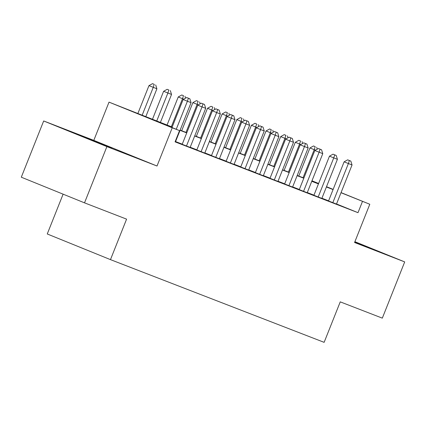 <?xml version="1.0" encoding="UTF-8"?>
<svg xmlns="http://www.w3.org/2000/svg" width="426" height="426" viewBox="0 0 426 426"><rect width="100%" height="100%" fill="white"/><g stroke="black" fill="none" stroke-linecap="round" stroke-linejoin="round"><path stroke-width="0.64" d="M354.725 242.138L371.616 248.699L354.837 241.856M80.983 135.745L111.857 148.136L80.983 135.745M63.107 194.165L47.259 233.975L110.472 259.631L324.133 342.344L340.246 301.858L382.319 318.142L404.7 261.91L354.901 241.696M110.472 259.631L126.586 219.14L84.513 202.851L21.3 177.2L43.681 120.963L106.889 146.613L157.013 166.018L172.232 127.779L109.019 102.128L172.173 127.054M157.013 166.018L93.8 140.367L43.681 120.963M93.8 140.367L109.019 102.128M84.513 202.851L106.889 146.613M328.542 200.96L336.487 204.07M313.903 195.294L321.854 198.404M299.27 189.629L307.215 192.738M284.637 183.963L292.582 187.073M270.004 178.297L277.949 181.407M255.366 172.631L263.316 175.741M240.733 166.965L248.677 170.075M226.1 161.305L234.044 164.409M211.466 155.639L219.411 158.744M196.828 149.973L204.778 153.078M182.195 144.308L190.14 147.412M172.093 127.246L153.924 120.212L179.548 130.612L175.07 141.858L358 212.68L336.529 203.963M328.595 200.816L321.923 198.228M313.962 195.151L307.284 192.563M299.329 189.485L292.651 186.897M284.696 183.819L278.018 181.236M270.063 178.153L263.385 175.571M255.424 172.487L248.747 169.905M240.791 166.822L234.114 164.239M226.158 161.156L219.481 158.573M211.525 155.49L204.847 152.907M196.887 149.824L190.209 147.242M182.253 144.158L175.576 141.576M175.15 141.661L178.052 142.779L175.507 141.751M341.05 192.6L369.795 204.262L354.576 242.506L404.7 261.91M369.795 204.262L341.002 192.717M358 212.68L362.478 201.429M179.548 130.612L172.232 127.779M311.97 180.794L318.605 183.489M326.508 186.695L333.143 189.389M318.557 183.606L311.923 180.912M180.129 130.132L186.806 132.72M194.762 135.798L201.439 138.386M209.4 141.464L216.078 144.052M224.033 147.13L230.711 149.718M238.666 152.796L245.344 155.383M253.3 158.461L259.977 161.049M267.938 164.127L274.616 166.715M282.571 169.793L289.249 172.376M297.204 175.459L303.882 178.041M311.837 181.125L318.515 183.707M333.073 189.57L326.396 186.982M318.44 183.904L311.763 181.316M303.807 178.238L297.13 175.65M289.169 172.573L282.491 169.985M274.536 166.907L267.858 164.319M259.903 161.241L253.225 158.658M245.269 155.575L238.592 152.993M230.631 149.909L223.954 147.327M215.998 144.244L209.32 141.661M201.365 138.578L194.687 135.995M186.732 132.912L180.054 130.329M176.252 129.275L187.408 101.234L191.066 102.65L175.491 141.789M171.982 127.539L183.137 99.498L187.408 101.234L188.388 98.214L189.852 98.779L186.679 97.522L188.388 98.214M186.679 97.522L183.137 99.498M191.066 102.65L189.852 98.779M145.74 116.82L156.901 88.784L148.967 85.631L137.811 113.673M154.223 84.348L152.513 83.656L154.223 84.348L153.243 87.367L142.082 115.403M155.682 84.912L156.901 88.784M148.967 85.631L152.513 83.656M186.466 146.038L202.041 106.899L205.699 108.316L190.124 147.455M182.179 144.345L197.77 105.163L202.041 106.899L203.021 103.88L204.485 104.445L201.317 103.188L203.021 103.88M201.317 103.188L197.77 105.163M205.699 108.316L204.485 104.445M201.104 151.704L216.68 112.565L220.338 113.982L204.762 153.12M196.812 150.011L212.409 110.829L216.68 112.565L217.659 109.546L219.118 110.11L215.95 108.854L217.659 109.546M215.95 108.854L212.409 110.829M220.338 113.982L219.118 110.11M215.737 157.37L231.313 118.231L234.971 119.647L219.395 158.786M211.45 155.676L227.042 116.495L231.313 118.231L232.292 115.212L233.757 115.776L230.583 114.519L232.292 115.212M230.583 114.519L227.042 116.495M234.971 119.647L233.757 115.776M230.37 163.036L245.946 123.897L249.604 125.313L234.028 164.452M226.084 161.342L241.675 122.161L245.946 123.897L246.926 120.877L248.39 121.442L245.216 120.185L246.926 120.877M245.216 120.185L241.675 122.161M249.604 125.313L248.39 121.442M160.373 122.486L171.534 94.45L163.605 91.297L152.417 119.408M168.856 90.014L167.146 89.322L168.856 90.014L167.876 93.033L156.715 121.069M170.32 90.578L171.534 94.45M163.605 91.297L167.146 89.322M183.728 99.167L178.238 96.963L167.051 125.074M183.489 95.68L181.78 94.987L183.489 95.68L182.509 98.699L171.353 126.735M184.953 96.244L185.55 98.15M178.238 96.963L181.78 94.987M198.362 104.833L192.871 102.629L181.689 130.739M198.122 101.345L196.413 100.653L198.122 101.345L197.142 104.365L185.986 132.401M199.586 101.91L200.188 103.816M192.871 102.629L196.413 100.653M213 110.499L207.505 108.295L196.322 136.405M212.755 107.011L211.051 106.314L212.755 107.011L211.775 110.03L200.619 138.067M214.219 107.576L214.821 109.482M207.505 108.295L211.051 106.314M245.003 168.701L260.579 129.563L264.237 130.979L248.662 170.118M240.717 167.008L256.308 127.827L260.579 129.563L261.559 126.543L263.023 127.108L259.855 125.846L261.559 126.543M259.855 125.846L256.308 127.827M264.237 130.979L263.023 127.108M227.633 116.165L222.143 113.96L210.955 142.071M227.393 112.677L225.684 111.979L227.393 112.677L226.414 115.696L215.252 143.732M228.858 113.241L229.454 115.148M222.143 113.96L225.684 111.979M259.642 174.367L275.217 135.228L278.876 136.645L263.3 175.784M255.35 172.674L270.941 133.492L275.217 135.228L276.197 132.209L277.656 132.774L274.488 131.512L276.197 132.209M274.488 131.512L270.941 133.492M278.876 136.645L277.656 132.774M242.266 121.831L236.776 119.626L225.588 147.731M242.027 118.343L240.317 117.645L242.027 118.343L241.047 121.362L229.891 149.398M243.491 118.907L244.087 120.814M236.776 119.626L240.317 117.645M274.275 180.033L289.85 140.894L293.509 142.311L277.933 181.449M269.988 178.34L285.58 139.158L289.85 140.894L290.83 137.875L292.295 138.439L289.121 137.177L290.83 137.875M289.121 137.177L285.58 139.158M293.509 142.311L292.295 138.439M256.899 127.496L251.409 125.292L240.227 153.397M256.66 124.003L254.95 123.311L256.66 124.003L255.68 127.023L244.524 155.064M258.124 124.573L258.72 126.479M251.409 125.292L254.95 123.311M288.908 185.699L304.483 146.555L308.142 147.971L292.566 187.115M284.621 184.005L300.213 144.824L304.483 146.555L305.463 143.535L306.928 144.105L303.754 142.843L305.463 143.535M303.754 142.843L300.213 144.824M308.142 147.971L306.928 144.105M271.532 133.162L266.042 130.958L254.86 159.063M271.293 129.669L269.589 128.977L271.293 129.669L270.313 132.688L259.157 160.73M272.757 130.239L273.359 132.145M266.042 130.958L269.589 128.977M303.541 191.365L319.117 152.22L322.775 153.637L307.199 192.781M299.254 189.671L314.846 150.49L319.117 152.22L320.096 149.201L321.561 149.771L318.387 148.509L320.096 149.201M318.387 148.509L314.846 150.49M322.775 153.637L321.561 149.771M286.171 138.828L280.681 136.624L269.493 164.729M285.931 135.335L284.222 134.643L285.931 135.335L284.951 138.354L273.79 166.396M287.396 135.905L287.992 137.811M280.681 136.624L284.222 134.643M318.174 197.03L333.75 157.886L337.413 159.303L321.838 198.447M313.887 195.337L329.479 156.156L333.75 157.886L334.735 154.867L336.194 155.437L333.025 154.175L334.735 154.867M333.025 154.175L329.479 156.156M337.413 159.303L336.194 155.437M300.804 144.494L295.314 142.289L284.126 170.395M300.564 141.001L298.855 140.308L300.564 141.001L299.584 144.02L288.429 172.061M302.029 141.57L302.625 143.477M295.314 142.289L298.855 140.308M332.812 202.696L348.388 163.552L352.046 164.969L336.471 204.113M328.526 201.003L344.117 161.821L348.388 163.552L349.368 160.533L350.832 161.103L347.659 159.841L349.368 160.533M347.659 159.841L344.117 161.821M352.046 164.969L350.832 161.103M315.437 150.16L309.947 147.955L298.764 176.06M315.197 146.666L313.488 145.974L315.197 146.666L314.218 149.686L303.062 177.727M316.662 147.236L317.258 149.143M309.947 147.955L313.488 145.974"/></g></svg>
